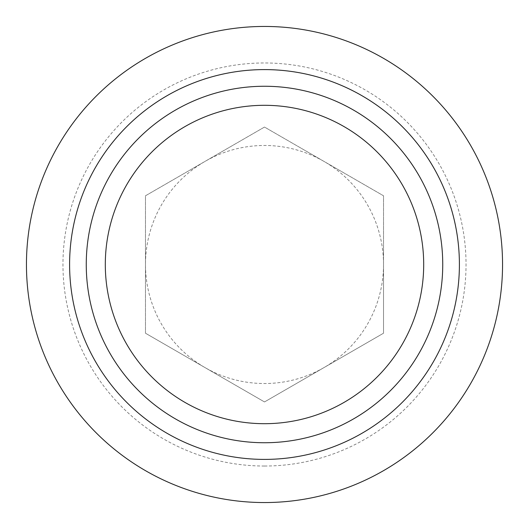 <?xml version="1.0" encoding="UTF-8"?>
<svg xmlns="http://www.w3.org/2000/svg" width="529" height="529" viewBox="0 0 529 529"><rect width="100%" height="100%" fill="white"/><g stroke="black" fill="none" stroke-linecap="round" stroke-linejoin="round"><path stroke-width="0.4" stroke-dasharray="2.65 1.98" d="M86.26 264.5A178.24 178.24 0 0 0 264.5 442.74A178.24 178.24 0 0 0 442.74 264.5A178.24 178.24 0 0 0 264.5 86.26A178.24 178.24 0 0 0 86.26 264.5M264.5 502.55A238.05 238.05 0 0 1 26.45 264.5A238.05 238.05 0 0 1 264.5 26.45A238.05 238.05 0 0 1 502.55 264.5A238.05 238.05 0 0 1 264.5 502.55M264.5 466.036A201.536 201.536 0 0 1 62.958 264.5A201.536 201.536 0 0 1 264.5 62.964A201.536 201.536 0 0 1 466.036 264.5A201.536 201.536 0 0 1 264.5 466.036M264.5 459.403A194.903 194.903 0 0 1 69.597 264.5A194.903 194.903 0 0 1 264.5 69.597A194.903 194.903 0 0 1 459.403 264.5A194.903 194.903 0 0 1 264.5 459.403M383.525 264.5A119.025 119.025 0 0 0 204.988 161.424A119.025 119.025 0 0 0 204.988 367.576A119.025 119.025 0 0 0 383.525 264.5L383.525 195.783L264.5 127.059L145.475 195.783L145.475 333.217L264.5 401.941L383.525 333.217L383.525 264.5M145.475 333.217L264.5 401.941L383.525 333.217L383.525 195.783L264.5 127.059L145.475 195.783L145.475 333.217"/><path stroke-width="0.79" d="M423.696 264.5A159.196 159.196 0 0 1 264.5 423.696A159.196 159.196 0 0 1 105.304 264.5A159.196 159.196 0 0 1 264.5 105.304A159.196 159.196 0 0 1 423.696 264.5M264.5 502.55A238.05 238.05 0 0 1 26.45 264.5A238.05 238.05 0 0 1 264.5 26.45A238.05 238.05 0 0 1 502.55 264.5A238.05 238.05 0 0 1 264.5 502.55M264.5 459.403A194.903 194.903 0 0 1 69.597 264.5A194.903 194.903 0 0 1 264.5 69.597A194.903 194.903 0 0 1 459.403 264.5A194.903 194.903 0 0 1 264.5 459.403M264.5 86.26A178.24 178.24 0 0 1 442.74 264.5A178.24 178.24 0 0 1 264.5 442.74A178.24 178.24 0 0 1 86.26 264.5A178.24 178.24 0 0 1 264.5 86.26"/></g></svg>
